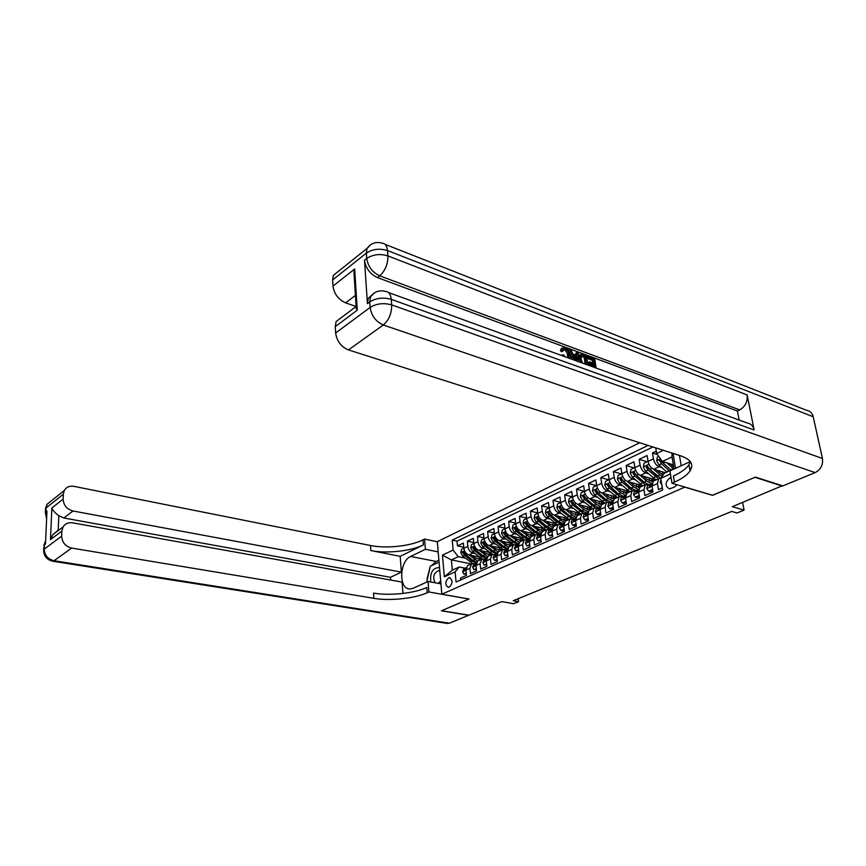 <?xml version="1.0" encoding="UTF-8"?>
<svg xmlns="http://www.w3.org/2000/svg" width="866" height="866" viewBox="0 0 866 866"><rect width="100%" height="100%" fill="white"/><g stroke="black" fill="none" stroke-linecap="round" stroke-linejoin="round"><path stroke-width="1.3" d="M449.324 587.137C452.831 583.273 452.896 580.123 449.508 577.676L448.501 577.893C444.994 581.768 444.94 584.918 448.339 587.343L449.324 587.137M639.703 442.764L437.287 541.683L441.822 594.206L684.898 487.082M441.822 594.206L469.058 599.023L441.649 610.682L468.852 615.185L501.825 601.61L513.549 603.71L518.528 601.686L518.193 598.698M782.29 485.739L732.333 506.697L744.078 510.117L742.617 502.464M712.556 495.244L754.968 477.307L782.366 486.097M460.636 579.993L460.452 578.087L466.438 575.403L465.94 570.109L469.957 568.302L471.58 563.853L475.207 563.669M469.957 568.302L470.476 573.606L476.571 570.878L476.04 565.552L480.132 563.701L481.734 559.23L485.306 559.046M480.132 563.701L480.662 569.049L486.876 566.267L486.324 560.897L490.481 559.025L492.072 554.532L495.644 554.359M490.481 559.025L491.044 564.405L497.355 561.579L496.792 556.178L501.024 554.262L502.594 549.737L506.22 549.596M501.024 554.262L501.609 559.685L508.039 556.806L507.444 551.361L511.752 549.412L513.3 544.866L516.937 544.736M511.752 549.412L512.358 554.879L518.907 551.945L518.279 546.457L522.674 544.476L524.201 539.908L527.838 539.778M522.674 544.476L523.313 549.975L529.981 546.998L529.332 541.466L533.802 539.442L535.307 534.852L538.879 534.733M533.802 539.442L534.463 544.995L541.25 541.954L540.579 536.379L545.136 534.322L546.619 529.7L550.246 529.613M545.136 534.322L545.818 539.908L552.735 536.823L552.032 531.204L556.676 529.104L558.137 524.46L561.698 524.363M556.676 529.104L557.39 534.733L564.437 531.583L563.712 525.933L568.442 523.789L569.882 519.113L573.508 519.059M568.442 523.789L569.189 529.462L576.366 526.257L575.609 520.553L580.426 518.377L581.833 513.679L585.459 513.625M580.426 518.377L581.205 524.092L588.523 520.823L587.733 515.075L592.647 512.856L594.033 508.125L597.648 508.093M592.647 512.856L593.448 518.615L600.917 515.281L600.095 509.489L605.107 507.227L606.46 502.464L610.01 502.442M605.107 507.227L605.94 513.029L613.55 509.63L612.695 503.796L617.804 501.479L619.125 496.705L622.741 496.705M617.804 501.479L618.67 507.335L626.432 503.871L625.544 497.982L630.762 495.633L632.05 490.816L635.601 490.827M630.762 495.633L631.66 501.533L639.584 497.993L638.653 492.061L643.968 489.658L645.235 484.819L648.829 484.873M643.968 489.658L644.91 495.601L652.986 491.996L652.022 486.021L653.267 481.171L654.101 480.782M656.276 451.175L652.466 452.994L657.424 454.553M665.359 472.739L653.722 469.231C650.864 467.997 648.97 465.378 648.06 461.394L647.118 455.538L639.173 459.326L647.097 461.751M655.963 479.937L640.461 475.38C637.603 474.167 635.72 471.58 634.832 467.629L633.934 461.827L626.14 465.529L634.064 467.9M642.485 485.718L627.46 481.409C624.602 480.219 622.741 477.664 621.875 473.745L620.998 467.986L613.366 471.624L621.29 473.929M629.214 491.379L614.719 487.331C611.861 486.162 610 483.629 609.166 479.742L608.322 474.027L600.831 477.588L608.755 479.84M616.256 496.954L602.216 493.122C599.359 491.985 597.518 489.485 596.696 485.62L595.884 479.948L588.544 483.445L596.457 485.642M603.602 502.442L589.952 498.816C587.094 497.69 585.264 495.222 584.463 491.39L583.695 485.761L576.485 489.193L584.398 491.336M591.207 507.844L577.914 504.402C575.067 503.298 573.249 500.851 572.469 497.052L571.722 491.466L564.643 494.832L572.448 496.889M579.073 513.159L566.104 509.879C563.257 508.797 561.449 506.372 560.692 502.605L559.977 497.052L553.038 500.364L560.659 502.334M567.176 518.388L554.511 515.248C551.674 514.198 549.878 511.795 549.141 508.05L548.449 502.551L541.629 505.798L549.087 507.671M555.517 523.529L543.134 520.531C540.297 519.492 538.522 517.121 537.797 513.408L537.136 507.941L530.447 511.124L537.732 512.921M544.075 528.574L531.962 525.716C529.126 524.699 527.362 522.339 526.658 518.658L526.019 513.235L519.448 516.363L526.593 518.085M532.861 533.543L520.986 530.804C518.16 529.797 516.407 527.47 515.725 523.822L515.108 518.431L508.656 521.505L515.649 523.151M521.841 538.425L510.215 535.805C507.389 534.82 505.647 532.514 504.975 528.888L504.391 523.54L498.058 526.56L504.9 528.13M511.037 543.231L499.628 540.709C496.813 539.745 495.081 537.461 494.432 533.857L493.869 528.552L487.634 531.518L494.334 533.023M500.418 547.951L489.225 545.537C486.421 544.584 484.7 542.322 484.062 538.749L483.52 533.478L477.404 536.4L483.964 537.84M484.051 538.674L481.583 539.832L480.857 543.198L482.86 546.89L489.994 552.595L479.006 550.278C476.213 549.347 474.503 547.106 473.875 543.556L473.356 538.327L467.348 541.185L473.778 542.571M744.078 510.117L737.063 512.964L731.748 511.438L513.213 600.723L518.528 601.686M670.998 477.502L669.526 478.162C664.958 482.568 664.926 486.14 669.429 488.857L674.354 487.147L676.941 484.733M679.453 455.429L681.228 465.746M471.418 563.928L451.392 559.912L452.323 570.164L459.197 567.013L455.126 571.885L456.057 582.028L662.663 490.004L660.758 478.389L664.352 473.204L674.04 468.777L672.027 456.956L662.393 461.448L656.655 453.492L655.735 447.874M455.126 571.885L444.345 576.788L442.45 555.149L453.135 550.072L452.225 540.135L648.06 445.427M656.655 453.492L663.367 450.309M673.023 453.383L675.567 468.333M670.414 474.005L660.758 478.389M475.196 553.547L472.966 553.082C470.173 552.162 468.463 549.932 467.846 546.403L467.348 541.185M478.866 559.663L479.775 557.174L468.971 554.933L472.966 553.082M485.339 548.871L483.076 548.384C480.273 547.453 478.562 545.201 477.924 541.64L477.404 536.4M495.644 544.108L493.371 543.621C490.557 542.657 488.835 540.384 488.186 536.801L487.634 531.518M506.145 539.269L503.839 538.76C501.024 537.786 499.281 535.491 498.621 531.876L498.058 526.56M516.829 534.344L514.501 533.813C511.676 532.817 509.933 530.512 509.251 526.864L508.656 521.505M527.708 529.332L525.359 528.78C522.523 527.773 520.769 525.435 520.076 521.765L519.448 516.363M538.793 524.222L536.4 523.649C533.575 522.62 531.8 520.26 531.085 516.569L530.447 511.124M550.072 519.015L547.658 518.431C544.822 517.381 543.036 514.999 542.311 511.276L541.629 505.798M561.569 513.722L559.122 513.116C556.275 512.044 554.489 509.641 553.731 505.885L553.038 500.364M573.27 508.331L570.802 507.692C567.955 506.61 566.148 504.174 565.379 500.396L564.643 494.832M585.2 502.832L582.699 502.183C579.852 501.068 578.033 498.61 577.243 494.8L576.485 489.193M597.356 497.236L594.823 496.554C591.965 495.428 590.136 492.938 589.335 489.095L588.544 483.445M609.751 491.531L607.185 490.816C604.327 489.669 602.487 487.157 601.654 483.282L600.831 477.588M622.394 485.707L619.785 484.971C616.928 483.802 615.066 481.258 614.221 477.361L613.366 471.624M635.276 479.775L632.635 479.017C629.766 477.815 627.904 475.25 627.027 471.31L626.14 465.529M648.418 473.734L645.744 472.933C642.875 471.71 640.992 469.123 640.093 465.15L639.173 459.326M661.819 467.564L659.102 466.731C656.233 465.486 654.339 462.866 653.419 458.861L652.466 452.994M652.932 446.975L457.021 541.163L457.465 545.894L463.765 547.225M468.971 554.933C466.179 554.013 464.479 551.794 463.862 548.275L463.375 543.079L457.465 545.894M662.306 487.829L658.431 489.561L657.456 483.564L658.68 478.703L660.79 478.335L649.695 469.275L647.021 465.605L646.155 467.045L648.093 470.022L658.528 478.768M459.197 567.013L465.215 568.204M673.369 464.847L662.393 461.448M712.577 495.352L684.919 487.19M465.237 558.137L458.244 556.719L451.392 559.912L442.45 555.149M640.764 486.854L639.931 487.233L638.653 492.061M627.698 492.808L626.854 493.187L625.544 497.982M614.882 498.632L614.026 499.022L612.695 503.796M602.314 504.358L601.459 504.748L600.095 509.489M589.984 509.966L589.129 510.355L587.733 515.075M577.882 515.476L577.027 515.865L575.609 520.553M566.018 520.877L565.152 521.267L563.712 525.933M554.37 526.171L553.504 526.571L552.032 531.204M542.939 531.378L542.073 531.778L540.579 536.379M531.713 536.487L530.847 536.888L529.332 541.466M520.693 541.499L519.817 541.899L518.279 546.457M509.868 546.435L508.991 546.825L507.444 551.361M499.238 551.274L498.361 551.664L496.792 556.178M488.792 556.026L487.915 556.416L486.324 560.897M478.53 560.692L477.653 561.092L476.04 565.552M457.021 541.163L452.225 540.135M453.135 550.072L458.244 556.719M468.441 565.282L467.564 565.682L465.94 570.109M672.027 456.956L671.951 453.037M444.345 576.788L452.323 570.164M661.786 484.657L660.217 482.47L660.92 479.418M658.68 456.285L657.467 456.858L656.644 460.712L658.95 464.966L666.82 472.078M666.863 462.834L673.618 468.971M670.187 463.862L673.748 467.11M671.031 470.151L663.15 463.018L660.455 459.305L659.556 460.766L661.516 463.775L669.396 470.898M670.998 470.162L661.223 461.275L659.556 460.766M439.917 583.652L440.794 582.309M439.56 567.999L438.791 567.62C432.599 568.042 429.926 572.816 430.77 581.974M438.239 583.338L440.675 580.945M439.82 571.008L438.586 570.64C433.682 572.978 432.513 577.016 435.078 582.764M426.721 582.082L430.294 566.245L439.051 562.131M567.62 357.68L567.598 355.515C567.327 352.841 566.158 350.914 564.069 349.734L563.387 349.583M568.464 357.983L568.854 354.779C568.594 352.094 567.414 350.167 565.325 348.987L563.571 349.29L563.117 350.947L561.85 351.693L560.475 350.827L561.125 348.781L562.196 348.132M575.641 355.06L575.987 353.003L577.243 352.267L578.607 352.776L577.005 361.09M572.307 359.379L568.594 350.275L569.86 349.539L571.235 350.048L572.783 354.01L576.713 355.45L577.243 352.267M592.799 363.038L592.398 360.321L587.116 358.372L586.921 357.041L588.176 356.316L594.726 358.74L596.1 368.039M593.394 367.054L593.178 365.614L588.458 363.893L588.274 362.562L589.529 361.836L594.249 363.568L593.665 359.596L592.398 360.321M388.423 292.502L747.174 422.987C750.833 423.55 753.16 425.888 754.145 429.991L747.142 394.939C747.813 401.543 745.355 406.522 739.748 409.899L737.399 411.014L377.414 277.575C370.074 274.089 365.755 268.308 364.478 260.233L367.444 303.62L368.223 298.424L372.358 294.527M737.399 411.014L739.163 420.075M579.127 361.869L578.575 359.498L579.116 355.406L580.003 354.887M385.024 244.32L806.69 410.343C810.089 410.96 812.254 413.093 813.206 416.752L822.44 458.471C823.22 464.89 820.784 469.599 815.155 472.598L782.821 485.902L755.423 477.112L712.718 495.298L671.973 483.26L674.419 482.167C682.029 478.736 687.236 475.001 690.04 470.952C694.034 464.468 690.916 459.424 680.687 455.83L348.489 349.918C341.117 346.79 336.831 341.15 335.629 333.009L370.128 307.43L369.739 301.898L367.444 303.62M671.973 483.26L669.894 470.92L690.267 461.61M691.512 467.824L689.639 468.668M354.562 282.056L353.923 271.978L354.649 269.012L357.301 310.158L335.272 326.634L335.629 333.009M335.272 326.634L336.105 321.546L341.767 317.292M356.132 306.499L345.642 302.851C338.379 299.571 334.157 293.985 332.988 286.094L354.649 269.012M364.478 260.233L366.729 258.447L366.361 253.11L332.641 279.945L332.988 286.094M332.641 279.945L333.334 275.377L338.541 271.22M674.419 482.167L673.38 476.019C680.968 472.565 686.153 468.787 688.946 464.706L690.354 461.73M357.301 310.158L355.471 306.975L336.105 321.546M593.665 359.596L588.371 357.647L587.116 358.372M588.371 357.647L588.176 356.316M594.845 367.585L594.444 364.9L589.724 363.168L588.458 363.893M589.724 363.168L589.529 361.836M594.444 364.9L593.178 365.614M580.978 362.54L579.841 358.773L580.382 354.681L583.208 354.475L586.444 355.677L587.808 365.019M586.531 364.554L585.362 356.532L583.5 355.839L581.465 355.872L581.129 359.271L582.482 363.081M579.841 358.773L578.575 359.498M585.08 364.034L584.106 357.257L581.227 356.294M585.362 356.532L584.106 357.257M583.5 355.839L582.233 356.575M574.147 360.05L569.86 349.539M575.771 360.646L576.507 356.64L573.368 355.493L575.327 360.483M574.905 359.412L575.251 357.377L573.92 356.889M576.02 359.52L575.143 360.029M576.507 356.64L575.251 357.377M565.325 348.987L564.069 349.734M568.854 354.779L567.598 355.515M563.084 356.034L562.629 354.887L563.896 355.006L564.621 356.586M562.629 354.887L561.601 355.482M563.117 350.947L561.742 350.08L562.38 348.024L565.022 347.602C567.912 348.976 569.622 351.52 570.164 355.255L569.947 358.524M561.742 350.08L560.475 350.827M44.567 552.205L43.679 549.553L61.681 536.119C62.071 542.419 65.405 546.414 71.672 548.081L54.006 560.724C47.836 559.133 44.567 555.247 44.209 549.066L44.393 544.898L45.497 544.075L46.97 511.146L45.876 512.012L46.06 507.952L47.045 504.272L51.982 500.332M52.047 561.092L54.006 560.724L449.346 623.217L468.571 615.304L441.379 610.801L468.961 599.001M438.174 551.902L425.401 549.293L410.7 556.448C399.28 561.179 398.479 589.421 409.899 588.977L413.158 588.274L428.042 581.476L428.908 591.987L427.263 592.723C414.662 598.525 389.841 601.123 373.885 598.341L71.672 548.081M425.401 549.293L424.556 539.074L422.954 539.864C410.625 546.175 386.214 548.784 370.507 545.504L73.891 486.356C69.561 485.685 66.368 487.06 64.311 490.481L63.326 494.215L46.06 507.952L45.454 510.388M400.189 556.329L423.366 544.93C411.004 551.187 386.561 553.796 370.832 550.57L400.189 556.329L401.359 572.123L390.501 577.297L390.696 580.036M402.917 593.437L402.084 582.093L72.582 522.826C68.338 522.241 65.156 523.627 63.023 526.972L61.876 531.107L50.477 539.626L51.841 508.006C52.804 510.431 55.132 513.008 58.812 515.735L58.228 530.154L59.213 529.84M51.841 508.006L63.131 499.097L63.326 494.215M63.131 499.097C63.532 505.257 66.823 509.23 73.004 510.994L63.835 517.987L58.812 515.735M401.359 572.123L73.004 510.994M449.346 623.217L446.921 623.39M440.924 583.836L428.042 581.476M468.961 599.055L428.908 591.987M437.298 541.759L424.556 539.074M61.681 536.119L61.876 531.107M390.501 577.297L63.835 517.987M427.263 592.723L426.83 587.505C414.262 593.351 389.473 595.949 373.549 593.113L373.885 598.341M58.228 530.154L52.945 534.549L50.477 539.626M427.014 578.953L429.742 568.377M431.344 565.747L436.204 561.482L438.889 560.215M652.574 489.42L648.591 491.206L646.74 488.554L647.584 485.436L652.033 483.336M648.591 491.206L650.095 491.639L652.737 490.448M725.156 514.133L721.811 515.497M651.979 483.412L650.117 484.289L649.229 486.237L649.717 486.865L652.022 483.39M639.184 495.428L635.33 497.16L633.522 494.529L634.388 491.423L638.675 489.398M635.33 497.16L636.835 497.582L639.346 496.456M711.852 519.568L708.572 520.91M638.664 489.431L636.867 490.297L635.969 492.234L636.445 492.873L638.664 489.452M626.053 501.327L622.329 503.005L620.565 500.386L621.442 497.3L625.577 495.341L623.888 496.186L622.968 498.123L623.433 498.751L625.425 495.493M622.329 503.005L623.834 503.406L626.205 502.345M698.797 524.904L695.571 526.214M613.182 507.108L609.577 508.732L607.856 506.123L608.766 503.059L612.749 501.176L611.147 501.966L610.216 503.893L610.682 504.521L612.663 501.284M609.577 508.732L611.082 509.121L613.334 508.125M685.98 530.133L682.819 531.432M648.039 461.307L644.109 463.158L643.297 466.98L645.581 471.191L656.006 479.916M662.393 474.806L662.598 471.905M653.332 469.091L662.035 476.549M656.699 470.13L663.031 475.109M657.456 476.246L647.811 467.543L646.155 467.045M634.821 467.543L631.022 469.34L630.21 473.117L632.472 477.285L642.853 485.902M649.262 480.933L649.532 478.043M640.126 475.261L646.523 480.976L651.47 483.596M643.481 476.268L646.891 479.32L653.04 481.355M654.047 480.814L655.064 479.677M649.035 484.733L644.033 482.113L636.499 475.412L633.847 471.775L633.003 473.193L634.94 476.138L645.311 484.765M649.652 484.787L649.056 484.733M651.925 478.757L651.026 481.496M646.523 480.976L644.033 482.113L634.67 473.68L633.003 473.193M652.001 481.55L653.278 479.147M621.864 473.659L618.183 475.391L617.382 479.136L619.612 483.271L629.972 491.769M636.38 486.93L636.705 484.062M627.168 481.312L633.511 486.919L638.458 489.496M630.513 482.286L633.901 485.274L639.79 487.341M641.057 486.724L642.074 485.599M636.055 490.621L631.076 488.045L623.574 481.431L620.944 477.815L620.121 479.223L622.037 482.145L632.353 490.643M639.032 484.722L638.09 487.439M630.849 487.839L621.777 479.699L620.121 479.223M639.032 487.471L640.342 485.101M609.144 479.656L605.583 481.334L604.793 485.047L607.012 489.138L617.328 497.517M623.737 492.797L624.126 489.95M614.449 487.244L620.76 492.765L625.598 495.276M617.794 488.186L621.149 491.13L626.843 493.198M628.315 492.527L629.322 491.433M623.336 496.391L618.367 493.858L610.887 487.331L608.278 483.758L607.477 485.144L609.383 488.023L619.666 496.413M626.378 490.589L625.393 493.252M617.815 493.382L609.144 485.61L607.477 485.144M626.313 493.274L627.644 490.935M600.56 512.78L597.075 514.35L595.397 511.752L596.317 508.699L600.16 506.891M597.075 514.35L598.579 514.729L600.701 513.787M673.402 535.275L670.295 536.552M600.149 506.913L598.666 507.638L597.713 509.554L598.168 510.182L600.138 506.967M596.685 485.534L593.242 487.157L592.452 490.838L594.639 494.887L604.923 503.168M611.342 498.556L611.775 495.731M601.989 493.057L608.246 498.491L612.803 500.916M605.323 493.977L608.646 496.857L614.33 498.892M615.813 498.21L616.754 497.236M610.855 502.053L605.897 499.563L598.449 493.111L595.873 489.571L595.083 490.946L596.977 493.804L607.25 502.096M613.962 496.326L612.944 498.957M613.842 498.968L615.196 496.662M598.179 492.873L595.083 490.946M588.187 518.344L584.81 519.86L583.164 517.273L584.117 514.242L587.808 512.499L586.412 513.202L585.459 515.097L585.903 515.735L587.787 512.596M584.81 519.86L586.314 520.228L588.317 519.329M661.05 540.319L657.998 541.575M584.453 491.303L581.118 492.873L580.339 496.521L582.515 500.526L592.755 508.699M599.164 504.196L599.662 501.403M589.757 498.762L595.97 504.099L600.279 506.448M593.091 499.65L596.382 502.486L602.054 504.467M603.548 503.796L604.425 502.919M598.612 507.606L593.665 505.159L586.25 498.794L583.684 495.287L582.926 496.64L584.799 499.465L595.126 507.692M601.783 501.966L600.723 504.553M601.599 504.542L602.974 502.28M585.752 498.296L582.926 496.64M576.042 523.8L572.772 525.261L571.181 522.696L572.134 519.676L575.695 517.998M572.772 525.261L574.288 525.63L576.171 524.785M648.915 545.277L645.917 546.5M575.695 518.02L574.396 518.647L573.422 520.542L573.855 521.17L575.673 518.128M572.458 496.965L569.233 498.491L568.453 502.096L570.607 506.069L580.815 514.133M587.224 509.717L587.754 506.956M577.752 504.358L583.922 509.619L588.003 511.86M581.086 505.224L584.344 508.006L590.017 509.955M591.51 509.273L592.312 508.494M586.596 513.062L581.66 510.648L574.277 504.358L571.733 500.884L570.997 502.226L572.848 505.019L583.283 513.202M589.822 507.487L588.728 510.042M589.584 510.02L590.98 507.79M573.628 503.709L570.997 502.226M564.123 529.148L560.973 530.566L559.404 528.011L560.378 525.013L563.82 523.389L562.597 524.006L561.623 525.889L562.045 526.517L563.777 523.551M560.973 530.566L562.478 530.923L564.253 530.122M637.008 550.148L634.064 551.35M560.681 502.518L557.563 503.99L556.795 507.563L558.927 511.503L569.103 519.47M575.489 515.151L576.074 512.401M565.974 509.847L572.101 515.021L575.977 517.186M569.298 510.691L572.534 513.43L578.196 515.335M579.7 514.653L580.437 513.96M574.808 518.409L569.882 516.039L562.521 509.825L560.01 506.383L559.284 507.703L561.125 510.475L571.831 518.669M578.077 512.91L576.962 515.432M577.795 515.4L579.192 513.246M561.774 509.056L559.284 507.703M552.432 534.398L549.38 535.773L547.853 533.229L548.849 530.252L552.151 528.682L551.025 529.256L550.451 531.756L552.107 528.888M549.38 535.773L552.551 535.372M625.306 554.933L622.416 556.113M549.131 507.974L546.11 509.392L545.353 512.932L547.464 516.84L557.596 524.709M563.982 520.466L564.61 517.749M554.413 515.227L564.177 522.415M557.736 516.049L560.941 518.745L566.591 520.607M568.096 519.925L568.767 519.319M563.236 523.659L558.321 521.332L550.993 515.194L548.492 511.774L547.788 513.083L549.618 515.833L556.946 521.96L561.882 524.287M566.548 518.236L565.401 520.715M566.223 520.683L567.598 518.669M550.159 514.317L547.788 513.083M550.408 529.505L545.623 527.145L543.491 528.119L546.305 529.851M540.958 539.55L538.003 540.882L536.519 538.349L537.526 535.383L540.709 533.878L539.659 534.419L538.663 536.281L539.074 536.909L540.655 534.127M538.003 540.882L541.077 540.514M613.81 559.631L610.963 560.789M537.786 513.322L534.863 514.696L534.106 518.204L536.206 522.079L543.491 528.119M552.67 525.684L553.342 522.999M543.058 520.509L552.616 527.546M546.381 521.31L549.553 523.962L555.203 525.792M556.708 525.11L557.314 524.58M551.869 528.812L546.966 526.528L539.67 520.466L537.201 517.078L536.509 518.366L538.327 521.083L545.623 527.145M555.236 523.454L554.056 525.911M554.857 525.857L556.199 523.984M538.771 519.503L536.509 518.366M529.7 544.617L526.842 545.894L525.391 543.383L526.409 540.427L529.472 538.977M526.842 545.894L529.808 545.569M602.509 564.242L599.716 565.39M529.462 539.009L527.502 541.337L527.892 541.964L529.397 539.28M526.647 518.572L523.822 519.914L523.075 523.389L525.142 527.221L535.21 534.896M541.564 530.815L542.268 528.152M536.4 523.649L531.962 525.716L541.272 532.59M535.22 526.485L538.381 529.094L544.021 530.89M545.526 530.198L546.067 529.743M540.709 533.878L535.827 531.627L528.552 525.63L526.106 522.274L525.424 523.562L527.232 526.247L534.495 532.233L539.41 534.484M544.108 528.596L542.917 530.999M543.686 530.945L545.006 529.191M527.578 524.58L525.424 523.562M518.637 549.574L515.876 550.819L514.458 548.319L515.486 545.385L518.442 543.989M515.876 550.819L518.745 550.527M591.402 568.778L588.663 569.904M518.431 544.01L516.537 546.305L516.926 546.922L518.355 544.346M515.714 523.735L512.975 525.023L512.239 528.476L514.296 532.265L524.298 539.843M530.652 535.837L531.399 533.207M520.964 530.793L530.154 537.548M524.276 531.562L527.405 534.127L533.034 535.892M529.516 538.825L524.872 536.639L517.63 530.717L515.205 527.383L514.545 528.65L516.342 531.313L523.573 537.223L528.466 539.453L526.409 540.427M533.153 533.759L531.973 536.011M532.731 535.946L534.008 534.3M516.58 529.548L514.545 528.65M507.779 554.457L505.105 555.658L503.72 553.168L504.77 550.256L507.606 548.914L505.766 551.177L506.145 551.794L507.508 549.336M505.105 555.658L507.877 555.398M580.491 573.238L577.795 574.342M504.965 528.801L502.323 530.046L501.587 533.467L503.622 537.234L513.57 544.703M519.936 540.774L520.715 538.165M514.501 533.813L510.215 535.805L519.243 542.419M513.516 536.541L516.623 539.074L522.241 540.795M518.528 543.686L514.123 541.553L506.913 535.697L504.499 532.395L503.86 533.651L505.636 536.292L512.845 542.138L517.727 544.324M522.382 538.814L521.213 540.925M521.96 540.86L523.205 539.323M505.766 534.398L503.86 533.651M506.08 549.564L506.675 549.347M497.116 559.252L494.529 560.41L493.176 557.942L494.226 555.03L496.965 553.742L495.19 555.961L495.569 556.578L496.846 554.24M494.529 560.41L497.214 560.183M569.763 577.622L567.111 578.705M494.421 533.781L491.866 534.982L491.13 538.371L493.155 542.105L503.049 549.488M509.403 545.623L510.215 543.047M503.839 538.76L499.628 540.709L508.537 547.204M502.951 541.445L506.025 543.935L511.633 545.623M507.757 548.449L503.557 546.392L496.38 540.601L493.988 537.331L493.36 538.565L495.125 541.185L502.302 546.966L507.162 549.109M511.806 543.772L510.648 545.753M511.373 545.677L512.585 544.238M495.125 539.107L493.36 538.565M495.558 554.337L496.229 554.078M486.638 563.95L484.137 565.076L482.817 562.619L483.877 559.728L486.508 558.483L481.767 556.362L479.851 557.239L482.611 558.83M484.137 565.076L486.724 564.881M559.209 581.93L556.6 583.002M486.497 558.505L484.798 560.67L485.166 561.287L486.378 559.068M499.043 550.386L499.899 547.832M497.181 553.136L493.176 551.133L486.032 545.418L483.661 542.17L483.044 543.393L484.798 545.991L491.942 551.696L489.994 552.595L492.646 554.229M489.279 545.548L498.037 551.923M492.57 546.251L495.623 548.708L501.219 550.365M491.942 551.696L496.792 553.818M501.403 548.643L500.267 550.495M500.981 550.419L502.15 549.076M485.317 558.992L485.978 558.732M476.343 568.583L473.929 569.666L472.63 567.219L473.713 564.351L476.235 563.149L474.59 565.292L474.947 565.899L476.084 563.831M473.929 569.666L476.43 569.503M548.838 586.174L546.273 587.224M473.864 543.48L471.483 544.606L470.758 547.929L472.739 551.599L479.851 557.239M488.868 555.074L489.755 552.54M479.082 550.289L487.731 556.557M482.362 550.982L485.393 553.396L490.979 555.019M486.8 557.736L482.979 555.799L475.856 550.148L473.507 546.933L472.912 548.146L474.655 550.711L481.767 556.362M491.174 553.417L490.069 555.149M490.762 555.074L491.888 553.818M475.239 563.56L475.899 563.311M466.222 573.119L463.895 574.169L462.628 571.733L463.721 568.886L466.146 567.728M463.895 574.169L466.309 574.039M538.641 590.341L536.119 591.37M466.135 567.75L464.555 569.828L464.912 570.445L465.973 568.518M463.862 548.2L461.546 549.293L460.831 552.595L462.801 556.221L472.695 563.398M469.058 554.954L477.61 561.125M472.327 555.626L475.337 558.007L480.922 559.609M476.603 562.261L472.955 560.389L465.865 554.803L463.537 551.61L462.942 552.811L464.674 555.355L471.764 560.941L476.3 562.965M481.117 558.105L480.035 559.728M480.717 559.653L481.799 558.483M479.006 550.278L483.076 548.384M489.225 545.537L493.371 543.621M520.986 530.804L525.359 528.78M543.134 520.531L547.658 518.431M554.511 515.248L559.122 513.116M566.104 509.879L570.802 507.692M577.914 504.402L582.699 502.183M589.952 498.816L594.823 496.554M602.216 493.122L607.185 490.816M614.719 487.331L619.785 484.971M627.46 481.409L632.635 479.017M640.461 475.38L645.744 472.933M653.722 469.231L659.102 466.731M648.06 461.394L653.419 458.861M463.862 548.275L467.846 546.403M473.875 543.556L477.924 541.64M484.062 538.749L488.186 536.801M494.432 533.857L498.621 531.876M504.975 528.888L509.251 526.864M515.725 523.822L520.076 521.765M526.658 518.658L531.085 516.569M537.797 513.408L542.311 511.276M549.141 508.05L553.731 505.885M560.692 502.605L565.379 500.396M572.469 497.052L577.243 494.8M584.463 491.39L589.335 489.095M596.696 485.62L601.654 483.282M609.166 479.742L614.221 477.361M621.875 473.745L627.027 471.31M634.832 467.629L640.093 465.15M652.022 486.021L657.456 483.564M671.193 478.66L669.526 478.162M660.271 482.535L661.353 482.037M660.498 458.818L656.666 460.615M669.104 470.639L666.528 471.818M673.326 468.712L670.728 469.892M661.516 463.775L658.95 464.966M664.872 462.217L663.15 463.018M813.206 416.752L387.503 250.566L387.914 255.903L747.142 394.939M754.145 429.991L391.27 299.355L391.692 304.886L822.44 458.471M815.155 472.598L383.313 324.988L348.489 349.918M739.748 409.899L379.698 275.832L377.414 277.575M355.417 295.393L345.642 302.851M374.415 292.881L370.518 296.702L369.739 301.898C376.125 297.969 383.292 297.125 391.27 299.355C390.718 294.267 388.769 291.615 385.413 291.398C379.373 289.839 374.404 291.604 370.518 296.702L368.223 298.424M383.313 324.988C388.942 320.095 391.735 313.405 391.692 304.886C383.714 302.678 376.515 303.522 370.128 307.43C371.449 315.787 375.844 321.632 383.313 324.988M370.637 244.732L366.989 248.466L366.361 253.11C372.607 249.029 379.654 248.174 387.503 250.566C387.005 245.857 385.208 243.389 382.101 243.173C375.952 241.441 370.919 243.205 366.989 248.466L333.334 275.377M379.698 275.832C385.208 270.798 387.946 264.152 387.914 255.903C380.055 253.532 372.997 254.377 366.729 258.447C368.028 266.533 372.348 272.335 379.698 275.832M423.366 544.93L422.954 539.864M370.832 550.57L370.507 545.504M46.732 516.537L45.876 512.012L45.357 512.52L46.623 518.918M46.331 515.432L45.357 512.52L45.541 508.472L47.045 504.272L64.311 490.481M45.649 540.763L43.874 545.396L45.66 540.665M447.787 623.52L52.761 561.222C46.569 559.728 43.538 555.831 43.679 549.553L43.787 547.193M436.204 561.482L410.7 556.448M646.783 488.619L652.066 486.237M647.833 485.296L650.366 484.137M650.377 486.562L649.229 486.237M633.566 494.594L638.686 492.278M634.637 491.282L637.127 490.145M637.105 492.559L635.969 492.234M620.608 500.451L625.577 498.199M621.701 497.149L624.137 496.045M624.094 498.426L622.968 498.123M607.9 506.188L612.727 504.012M609.014 502.908L611.407 501.825M611.331 504.185L610.216 503.893M648.937 464.252L643.319 466.882M655.649 476.798L653.126 477.945M659.795 474.904L657.251 476.062M648.093 470.022L645.581 471.191M651.925 468.235L649.695 469.275M635.698 470.455L630.232 473.02M642.464 482.827L639.985 483.964M634.94 476.138L632.472 477.285M638.664 474.406L636.499 475.412M622.719 476.549L617.404 479.05M629.539 488.749L627.103 489.853M633.511 486.919L631.076 488.045M622.037 482.145L619.612 483.271M625.663 480.457L623.574 481.431M609.989 482.524L604.814 484.949M616.852 494.551L614.47 495.633M620.76 492.765L618.367 493.858M609.383 488.023L607.012 489.138M612.922 486.389L610.887 487.331M595.429 511.817L600.127 509.706M596.577 508.559L598.915 507.487M598.817 509.836L597.713 509.554M597.508 488.381L592.474 490.741M604.414 500.234L602.076 501.306M608.246 498.491L605.897 499.563M596.977 493.804L594.639 494.887M600.419 492.202L598.449 493.111M583.208 517.338L587.765 515.281M584.366 514.09L586.672 513.051M586.542 515.378L585.459 515.097M585.264 494.129L580.361 496.424M592.214 505.82L589.919 506.87M595.97 504.099L593.665 505.159M584.799 499.465L582.515 500.526M588.155 497.907L586.25 498.794M571.214 522.761L575.63 520.769M572.394 519.535L574.645 518.507M574.504 520.812L573.422 520.542M573.249 499.758L568.475 501.999M580.242 511.297L577.99 512.336M583.922 509.619L581.66 510.648M572.848 505.019L570.607 506.069M576.128 503.503L574.277 504.358M559.447 528.076L563.734 526.138M560.638 524.861L562.857 523.854M562.683 526.149L561.623 525.889M561.46 505.289L556.816 507.476M568.486 516.677L566.277 517.695M572.101 515.021L569.882 516.039M561.125 510.475L558.927 511.503M564.318 508.991L562.521 509.825M547.897 533.294L552.064 531.41M549.109 530.1L551.285 529.115M551.079 531.378L550.04 531.139M549.888 510.724L545.364 512.845M556.946 521.96L554.781 522.945M560.497 520.336L558.321 521.332M549.618 515.833L547.464 516.84M552.735 514.382L550.993 515.194M536.552 538.414L540.601 536.584M537.786 535.242L539.919 534.268M539.691 536.519L538.663 536.281M538.533 516.049L534.127 518.117M549.109 525.543L546.966 526.528M538.327 521.083L536.206 522.079M541.358 519.676L539.67 520.466M525.424 543.447L529.353 541.672M526.669 540.287L528.758 539.334M528.52 541.564L527.502 541.337M527.383 521.289L523.086 523.302M534.495 532.233L532.406 533.185M537.927 530.663L535.827 531.627M527.232 526.247L525.142 527.221M530.187 524.872L528.552 525.63M514.491 548.384L518.312 546.663M515.746 545.244L517.803 544.303M517.532 546.522L516.537 546.305M516.439 526.42L512.25 528.39M523.573 537.223L521.516 538.165M526.939 535.686L524.872 536.639M516.342 531.313L514.296 532.265M519.221 529.97L517.63 530.717M503.752 553.233L507.465 551.555M505.03 550.105L507.054 549.185M506.751 551.393L505.766 551.177M505.679 531.464L501.609 533.38M512.845 542.138L510.832 543.058M516.147 540.622L514.123 541.553M505.636 536.292L503.622 537.234M508.45 534.982L506.913 535.697M493.209 557.996L496.803 556.373M494.497 554.889L496.478 553.98M496.164 556.167L495.19 555.961M495.125 536.422L491.152 538.284M502.302 546.966L500.321 547.864M505.549 545.472L503.557 546.392M495.125 541.185L493.155 542.105M497.874 539.908L496.38 540.601M482.849 562.683L486.346 561.103M484.148 559.588L486.097 558.7M485.761 560.865L484.798 560.67M484.744 541.293L480.868 543.112M495.135 550.235L493.176 551.133M484.798 545.991L482.86 546.89M487.471 544.746L486.032 545.418M484.668 543.751L483.044 543.393M472.663 567.284L476.062 565.747M473.973 564.199L475.889 563.333M475.542 565.476L474.59 565.292M474.546 546.078L470.779 547.853M484.906 554.922L482.979 555.799M474.655 550.711L472.739 551.599M477.263 549.499L475.856 550.148M474.503 548.481L472.912 548.146M462.66 571.798L465.962 570.304M463.981 568.735L465.865 567.88M465.486 570.012L464.555 569.828M464.522 550.787L460.853 552.508M471.764 560.941L469.881 561.796M474.849 559.523L472.955 560.389M464.674 555.355L462.801 556.221M467.229 554.164L465.865 554.803M464.501 553.125L462.942 552.811M450.093 577.784L449.508 577.676M653.267 481.171L658.68 478.703M639.931 487.233L645.235 484.819M626.854 493.187L632.05 490.816M614.026 499.022L619.125 496.705M601.459 504.748L606.46 502.464M589.129 510.355L594.033 508.125M577.027 515.865L581.833 513.679M565.152 521.267L569.882 519.113M553.504 526.571L558.137 524.46M542.073 531.778L546.619 529.7M530.847 536.888L535.307 534.852M519.817 541.899L524.201 539.908M508.991 546.825L513.3 544.866M498.361 551.664L502.594 549.737M487.915 556.416L492.072 554.532M477.653 561.092L481.734 559.23M467.564 565.682L471.58 563.853M439.333 570.781L438.586 570.64M688.946 464.706L690.04 470.952M356.283 308.848L353.923 271.978M579.116 355.406L580.382 354.681M561.125 348.781L562.38 348.024M52.945 534.549L63.023 526.972M650.117 484.289L647.584 485.436M636.867 490.297L634.388 491.423M623.888 496.186L621.442 497.3M611.147 501.966L608.766 503.059M598.666 507.638L596.317 508.699M586.412 513.202L584.117 514.242M574.396 518.647L572.134 519.676M562.597 524.006L560.378 525.013M551.025 529.256L548.849 530.252M539.659 534.419L537.526 535.383M517.543 544.454L515.486 545.385M506.783 549.336L504.77 550.256M496.218 554.132L494.226 555.03M485.837 558.841L483.877 559.728M475.629 563.474L473.713 564.351M465.605 568.031L463.721 568.886"/></g></svg>

